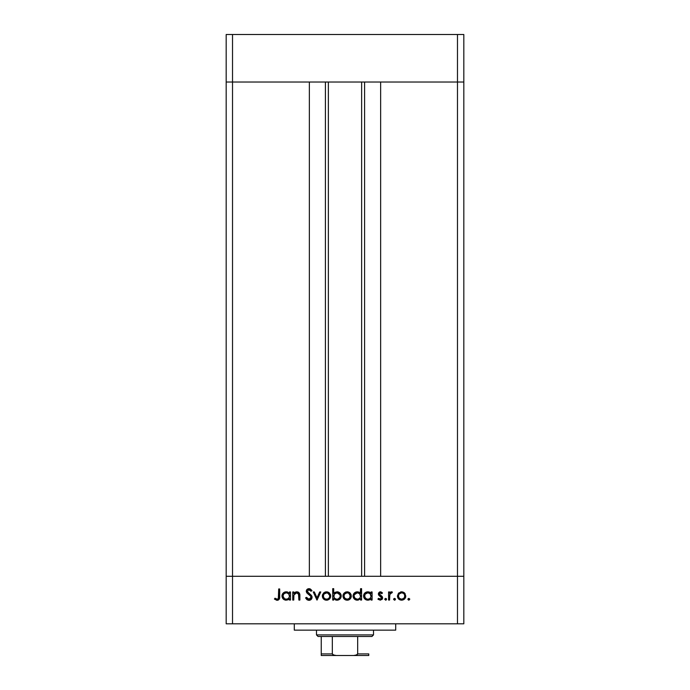 <?xml version="1.0" encoding="UTF-8"?>
<svg xmlns="http://www.w3.org/2000/svg" width="690" height="690" viewBox="0 0 690 690"><rect width="100%" height="100%" fill="white"/><g stroke="black" fill="none" stroke-linecap="round" stroke-linejoin="round"><path stroke-width="1.03" d="M328.362 82.024L328.362 576.288L328.362 82.024M232.521 576.288L232.521 82.024L309.353 82.024L309.353 576.288L232.521 576.288L309.353 576.288L309.353 82.024L232.521 82.024L232.521 576.288L226.182 576.288L232.521 576.288L232.521 623.82L457.479 623.82L457.479 576.288L463.818 576.288L463.818 82.024L463.818 623.82L226.182 623.82L226.182 82.024L463.818 82.024L457.479 82.024L457.479 576.288L380.647 576.288L463.818 576.288L226.182 576.288L226.182 623.82L232.521 623.82L232.521 576.288L226.182 576.288L226.182 82.024L457.479 82.024L457.479 576.288L232.521 576.288M380.647 82.024L463.818 82.024L463.818 34.5L463.818 82.024L457.479 82.024L457.479 34.5L463.818 34.5L457.479 34.5L457.479 82.024L380.647 82.024L380.647 576.288L380.647 82.024M364.587 576.288L364.587 82.024L364.587 576.288M325.413 82.024L325.413 576.288L325.413 82.024M226.182 82.024L232.521 82.024L232.521 34.5L457.479 34.5L232.521 34.5L232.521 82.024L226.182 82.024L226.182 34.5L232.521 34.5L226.182 34.5L226.182 82.024M294.302 623.82L294.302 630.151L395.698 630.151L395.698 623.82L395.698 630.151L294.302 630.151L294.302 623.82M293.759 600.05L292.758 600.05L293.759 600.05L292.758 600.05L292.758 591.951L293.759 591.951L293.759 593.409L295.096 592.218L297.666 591.908L299.313 593.098L299.831 594.875L299.874 600.05L298.873 600.05L298.503 593.728L296.666 592.805L294.759 593.564L293.854 595.22L293.759 600.05L293.914 594.952L296.666 592.805L298.761 594.4L298.873 600.05L299.874 600.05L299.874 595.918C300.081 593.538 299.072 592.167 296.838 591.804L293.759 593.409L293.759 591.951L292.758 591.951L292.758 600.05L292.758 591.951L293.759 591.951M309.232 600.326L308.93 600.335C310.819 600.197 311.871 599.196 312.096 597.333L311.13 599.481L309.232 600.326L306.895 599.636L305.558 597.911L306.498 597.35L308.93 599.205L310.414 598.704L311.052 597.712L310.707 596.229L306.981 593.072L306.308 591.727L306.731 589.786L308.74 588.691L310.328 588.993L311.958 590.554L311.052 591.235L309.862 590.062L308.301 589.898L307.317 591.632L311.224 595.254L312.096 597.333L307.266 591.218L308.887 589.821L311.052 591.235L311.958 590.554L308.999 588.682C307.352 588.786 306.438 589.648 306.265 591.27L306.886 592.96L310.707 596.229L311.104 597.324L308.93 599.205L306.498 597.35L305.558 597.911L308.387 600.291M319.694 591.951L320.772 591.951L317.072 600.05L313.234 591.951L314.312 591.951L317.003 597.851L319.694 591.951L320.772 591.951L317.072 600.05L320.772 591.951L319.694 591.951L317.003 597.851L314.312 591.951L313.234 591.951L316.934 600.05L313.234 591.951L314.312 591.951M322.334 596.022L323.748 592.839L326.534 591.804L329.613 593.141L330.726 596.022L329.501 598.998L326.534 600.197L323.558 598.998L322.334 596.022C322.566 598.592 323.972 599.981 326.534 600.197C329.087 599.981 330.484 598.592 330.726 596.022L329.613 593.141L326.534 591.804L323.446 593.15L322.334 596.022M344.06 593.15L342.947 596.022L343.577 593.771L345.457 592.141L347.579 591.822L349.58 592.563L351.063 594.478L351.029 597.635L349.131 599.739L346.328 600.127L344.172 598.998L342.947 596.022C343.189 598.592 344.586 599.981 347.148 600.197C349.709 599.981 351.098 598.592 351.339 596.022L350.227 593.141L347.148 591.804L344.362 592.839M370.797 593.081L371.099 591.951L372.091 591.951L372.091 600.05L371.099 600.05L371.099 598.653L368.727 600.102L366.166 599.886L363.872 597.6L363.587 595.565L364.286 593.641L366.2 592.106L367.822 591.804L369.668 592.21L371.099 593.452L367.822 591.804C365.252 592.029 363.828 593.426 363.561 595.979C363.803 598.549 365.208 599.955 367.787 600.197L371.099 598.653L371.099 600.05L372.091 600.05L372.091 591.951L371.099 591.951L372.091 591.951L372.091 600.05L371.099 600.05M407.919 599.274L408.842 600.197L407.988 599.627L408.187 598.618L409.705 598.92L408.842 600.197L409.765 599.274L408.842 598.351L407.919 599.274L408.842 598.351L409.765 599.274L408.842 600.197L407.919 599.274L408.842 598.351L409.765 599.274M397.397 596.022L398.51 593.15L401.597 591.804L404.676 593.141L405.789 596.022L404.564 598.998L401.597 600.197L398.622 598.998L397.397 596.022C397.638 598.592 399.036 599.981 401.597 600.197C404.159 599.981 405.556 598.592 405.789 596.022L404.676 593.141L401.597 591.804L398.51 593.15L397.397 596.022M393.559 599.274L394.482 600.197L393.628 598.92L395.137 598.618L395.344 599.627L394.663 600.179L395.413 599.274L394.482 598.351L393.559 599.274L394.482 598.351L395.413 599.274L394.482 600.197L393.559 599.274L394.482 598.351L395.344 598.92M389.583 600.05L388.582 600.05L389.583 600.05L388.582 600.05L388.582 591.951L389.583 591.951L389.583 593.141L390.945 591.917L392.42 592.089L389.85 594.245L389.583 600.05L389.755 594.547L392.42 592.089L391.558 591.804L389.583 593.141L389.583 591.951L388.582 591.951L388.582 600.05L388.582 591.951L389.583 591.951M385.667 600.197L384.813 598.92L386.322 598.618L386.021 600.127L386.598 599.274L385.667 598.351L384.744 599.274L385.667 598.351L386.598 599.274L385.667 598.351L384.744 599.274L385.667 600.197L384.744 599.274M378.56 594.892L378.482 593.124L379.586 591.96L381.001 591.908L382.476 592.96L381.794 593.659L380.19 592.822L379.345 593.892L382.32 596.747L382.277 599.093L380.242 600.197L377.922 599.101L378.586 598.351L380.716 599.11L381.613 598.032L381.216 596.988L378.724 595.185L378.353 593.935L378.724 595.185L381.622 597.894L380.19 599.205L378.586 598.351L377.922 599.101L380.242 600.197L382.614 597.851L382.234 596.6L379.345 593.892L380.397 592.805L381.794 593.659L382.476 592.96L380.552 591.813M360.275 593.141L360.577 588.682L361.577 588.682L361.577 600.05L360.577 600.05L360.577 598.653L358.205 600.102L355.643 599.886L353.349 597.6L353.064 595.565L353.772 593.641L355.678 592.106L357.299 591.804L359.154 592.244L360.577 593.521L357.299 591.804C354.729 592.029 353.306 593.426 353.038 595.979C353.28 598.549 354.695 599.955 357.265 600.197L360.577 598.653L360.577 600.05L361.577 600.05L361.577 588.682L360.577 588.682L361.577 588.682L361.577 600.05L360.577 600.05M333.71 600.05L333.71 598.558L333.71 600.05L332.709 600.05L332.709 588.682L333.71 588.682L333.71 593.417L335.168 592.227L337.841 591.882L340.006 593.038L341.076 594.789L340.92 597.635L339.049 599.679L336.039 600.102L333.71 598.558L336.979 600.197C339.558 599.972 340.981 598.584 341.24 596.013C340.998 593.443 339.592 592.046 337.013 591.804L333.71 593.417L333.71 588.682L332.709 588.682L332.709 600.05L333.71 600.05L332.709 600.05L332.709 588.682L333.71 588.682M289.49 591.951L289.49 593.452L289.49 591.951L290.49 591.951L290.49 600.05L289.49 600.05L289.49 598.653L288.023 599.817L285.772 600.179L283.193 598.963L281.977 595.565L282.935 593.322L285.393 591.882L287.627 592.029L289.49 593.452L286.212 591.804C283.642 592.029 282.227 593.426 281.96 595.979C282.201 598.549 283.607 599.955 286.186 600.197L289.49 598.653L289.49 600.05L290.49 600.05L290.49 591.951L289.49 591.951L290.49 591.951L290.49 600.05L289.49 600.05M274.422 599.058L275.008 598.204L277.156 599.205L278.329 598.584L278.691 588.967L279.683 588.967L279.321 599.093L276.906 600.335L274.422 599.058L275.008 598.204L277.156 599.205L275.008 598.204L274.422 599.058L277.095 600.335C279.122 599.972 279.985 598.67 279.683 596.453L279.683 588.967L278.691 588.967L278.691 596.341C278.95 597.842 278.441 598.799 277.156 599.205L277.578 599.136M457.479 623.82L463.818 623.82L463.818 576.288L457.479 576.288L457.479 623.82M400.735 591.882L401.166 591.822M402.477 591.891L404.03 592.555M404.375 592.839L405.168 593.788M405.711 596.841L405.366 597.876M405.09 598.351L404.573 598.989M398.63 598.998L398.104 598.359M399.113 593.986L398.397 596.031L399.32 598.299L401.597 599.205L403.745 598.411M401.908 592.822L401.597 592.805C403.547 593.003 404.616 594.073 404.788 596.031L404.426 594.513M403.305 593.297L401.597 592.805L399.131 593.978M404.547 597.273L404.788 596.031C404.616 597.98 403.547 599.041 401.597 599.205C399.639 599.041 398.579 597.98 398.397 596.031C398.579 594.073 399.639 592.995 401.597 592.805L399.329 593.754M403.383 598.687L404.556 597.255L404.668 595.099M395.137 599.92L394.706 600.171M390.402 592.201L390.937 591.917M390.954 591.908L391.403 591.813M391.558 591.804L392.42 592.089L391.877 592.952L390.514 593.159M391.877 592.952L391.368 592.805M390.342 593.331L389.962 593.943M389.85 594.245L389.591 596.376M389.591 596.496L389.626 595.582M382.476 592.96L381.518 593.348M381.794 593.659L380.19 592.822M380.604 592.822L379.345 593.892L379.621 594.625L382.234 596.6L382.605 598.092M379.422 593.486L379.621 594.625M382.571 598.325L381.924 599.532M378.396 599.567L377.922 599.101L378.913 598.678M379.293 598.946L379.724 599.136M379.957 599.187L380.673 599.127M380.716 599.11L381.173 598.834M381.587 598.161L381.216 596.997M381.622 597.894L380.112 596.289L380.923 596.764M381.346 597.126L380.121 596.289M378.353 594.099L380.397 591.804M370.047 599.584L368.727 600.102M363.872 597.6L366.183 599.895M364.191 598.213L363.872 597.609M363.587 595.496L363.966 594.193M364.061 593.995L364.544 593.314M368.796 591.908L370.073 592.434M371.099 591.951L371.099 593.452M369.228 592.029L368.771 591.899M369.642 598.687L370.866 597.255M368.529 592.865L370.151 593.719L367.83 592.805C369.831 592.96 370.918 594.03 371.099 596.022C370.91 597.989 369.823 599.049 367.822 599.205L369.072 598.972M366.019 598.661L364.674 596.824M370.159 593.728L370.858 594.754M371.039 596.66L370.151 593.719M370.159 598.29L370.565 597.825M366.58 598.955L367.822 599.205C365.864 599.015 364.777 597.945 364.562 595.988C364.769 594.03 365.864 592.969 367.83 592.805L365.131 594.193M364.812 594.763L364.898 597.385L366.588 598.963M366.597 593.029L366.028 593.322M356.445 600.119L353.358 597.626M353.547 593.995L354.315 593.012M358.214 591.899L359.55 592.486M360.577 588.682L360.577 593.521M353.116 596.807L354.281 598.963M359.637 593.728L357.317 592.805C359.309 592.96 360.396 594.03 360.577 596.022L360.577 596.022C360.387 597.989 359.3 599.049 357.299 599.205L358.567 598.963M355.014 598.264L357.299 599.205C355.341 599.015 354.255 597.945 354.039 595.988L355.014 598.264L354.151 596.824M354.039 595.988L354.298 594.754L354.039 595.988C354.246 594.03 355.341 592.969 357.317 592.805L354.298 594.754M355.014 593.719L356.678 592.857L354.6 594.202M360.525 596.66L359.628 593.719L360.335 594.754M359.637 598.29L360.344 597.255M345.457 592.141L346.285 591.882M349.58 592.555L348.045 591.891M350.632 598.359L350.123 598.989M349.494 599.524L348.761 599.912M348.372 600.041L347.562 600.179M346.311 600.127L343.655 598.368M342.999 595.358L343.103 594.84M343.577 593.78L343.223 594.478M344.172 598.998L345.535 599.912M344.664 593.986L343.948 596.031L344.871 598.299L347.139 599.205L349.295 598.411M347.458 592.822L347.139 592.805C349.097 593.003 350.158 594.073 350.339 596.031L348.847 593.297L347.139 592.805L344.681 593.978M350.279 595.366L349.407 593.754M350.097 597.273L350.339 596.031C350.158 597.98 349.097 599.041 347.139 599.205C345.19 599.041 344.129 597.98 343.948 596.031C344.12 594.073 345.19 592.995 347.139 592.805L344.879 593.754M348.924 598.687L349.416 598.29M336.772 591.813L337.427 591.83M338.212 600.033L337.557 600.162M337.393 600.179L336.504 600.171M336.401 600.162L335.599 599.981M335.573 599.972L336.039 600.102M339.031 599.696L339.98 598.989M338.635 592.115L337.841 591.882M340.153 596.772L339.989 594.78L336.987 592.805C338.954 592.986 340.041 594.056 340.248 596.013C340.032 597.98 338.945 599.041 336.97 599.205L336.021 599.075L336.97 599.205C334.978 599.049 333.891 597.971 333.71 595.988L333.71 595.988C333.9 594.012 334.995 592.952 336.987 592.805L334.245 594.185L333.943 597.238M339.273 598.29L338.212 598.972L339.989 597.247L340.187 595.384M333.77 596.66L334.659 598.29L336.28 599.136M337.608 599.144L338.204 598.972M338.721 598.722L339.678 597.816M324.843 592.141L325.671 591.882M328.957 592.563L327.431 591.891M330.657 595.237L330.45 594.478M330.415 597.635L329.501 598.998M327.759 600.041L326.948 600.179M325.697 600.127L324.912 599.912M323.558 598.998L323.032 598.359M322.377 595.358L322.61 594.478M322.411 596.841L322.644 597.635M323.343 595.712L323.86 597.807L325.301 598.972L327.155 599.144L328.682 598.411M324.05 593.986L323.325 596.031C323.507 594.073 324.576 592.995 326.525 592.805C328.483 593.003 329.544 594.073 329.725 596.031L329.596 595.099M326.844 592.822L324.067 593.978M329.665 595.366L327.759 593.046L329.363 594.513M328.233 593.297L326.215 592.822L324.265 593.754M329.475 597.273L329.725 596.031C329.544 597.98 328.483 599.041 326.525 599.205C324.576 599.041 323.507 597.98 323.325 596.031L323.386 596.652M328.311 598.687L328.802 598.29M307.464 600.007L305.558 597.911L306.498 597.35L306.929 598.023M307.628 598.739L308.154 599.041M308.534 599.161L309.724 599.075M311.087 597.523L310.56 596.057M311.104 597.324L310.862 596.479M309.767 595.28L309.241 594.858M308.223 594.116L307.757 593.754M306.317 590.752L306.722 589.795M307.516 589.07L308.447 588.725M309.465 588.717L309.905 588.82M311.958 590.554L311.052 591.235M310.802 590.925L310.397 590.476M308.887 589.821L308.301 589.898M307.291 590.925L307.274 591.425M307.266 591.218L307.714 592.356M308.732 593.219L309.948 594.099M310.397 594.461L310.957 594.97M311.526 595.643L311.828 596.16M311.854 596.229L312.035 596.755M309.525 600.291L311.13 599.481M295.941 591.908L296.389 591.83M298.425 592.236L298.908 592.598M298.925 592.624L299.874 595.918L299.874 600.05L298.873 600.05M298.873 596.238L298.856 595.323M298.873 595.781L298.787 594.547M298.71 594.228L298.537 593.797M297.364 592.883L295.337 593.141M294.932 593.417L293.854 595.22M293.914 594.952L293.785 596.031M299.874 595.918L299.719 594.107M298.77 592.477L298.063 592.046M288.446 599.584L288.015 599.817M285.358 600.119L283.832 599.498M281.986 595.496L282.357 594.193M282.279 594.366L282.684 593.641M284.599 592.106L285.617 591.848M286.833 591.848L287.635 592.029M287.161 591.899L286.695 591.83M288.058 593.322L286.229 592.805C288.222 592.96 289.317 594.03 289.49 596.022L289.49 596.022C289.308 597.989 288.213 599.049 286.221 599.205L288.032 598.687L289.265 597.255M284.418 598.661L286.221 599.205C284.254 599.015 283.167 597.945 282.952 595.988L284.418 598.661L283.072 596.824M288.549 593.728L289.257 594.754M289.438 596.66L288.903 594.133L286.919 592.865M288.549 598.29L288.955 597.825M282.952 595.988C283.167 594.03 284.254 592.969 286.229 592.805L283.926 593.719L282.952 595.988L283.202 594.763M284.987 593.029L284.418 593.322M278.691 588.967L279.683 588.967L279.683 596.453M279.536 598.454L279.623 597.868M279.45 598.782L278.389 600.041M278.536 598.17L278.622 597.721M278.631 597.644L278.682 596.798M400.968 599.144L402.218 599.144M403.866 598.299L404.262 597.807M402.822 593.046L402.218 592.865M398.923 594.245L398.449 595.401M398.406 595.712L398.449 596.652M367.822 599.205L368.46 599.144M370.866 597.264L371.082 595.703M368.469 592.857L367.201 592.857M365.528 593.719L364.708 595.056M364.622 595.358L364.562 595.988M364.898 597.385L365.183 597.851M357.299 599.205L357.938 599.144M358.55 598.972L360.042 597.825M360.344 597.264L360.577 596.022M359.136 593.322L358.265 592.926M357.946 592.857L356.678 592.857M354.375 597.385L354.66 597.851M346.518 599.144L347.769 599.144M349.416 598.299L350.287 595.401M348.372 593.046L347.769 592.865M344.474 594.245L344 595.401M343.956 595.712L344 596.652M336.987 592.805L336.151 592.908M334.245 594.185L333.71 595.988M334.245 597.799L334.659 598.282M339.989 594.78L337.928 592.943M325.904 599.144L327.155 599.144M328.802 598.299L329.484 597.255M329.673 596.652L329.673 595.401M327.759 593.046L327.155 592.865M323.86 594.245L323.386 595.401M286.221 599.205L286.85 599.144M289.257 597.264L289.49 596.022M286.868 592.857L285.6 592.857M283.926 593.719L283.521 594.202M283.297 597.385L283.573 597.851M321.238 654.439L321.238 636.491L321.238 653.913L332.33 653.913L333.96 655.25L336.177 655.5L368.762 655.5L353.823 655.5L356.04 655.25L357.67 653.913L368.762 653.913L368.762 655.5L368.762 653.913L357.67 653.913L357.67 636.491L371.927 636.491L373.514 634.904L316.486 634.904L318.073 636.491L357.67 636.491L318.073 636.491L316.486 634.904L373.514 634.904L373.514 630.151L373.514 634.904L371.927 636.491L357.67 636.491L357.67 653.913L357.066 654.819L353.823 655.5L336.177 655.5L332.934 654.819L332.33 653.913L332.33 636.491L332.33 653.913L321.238 653.913L321.238 655.5L336.177 655.5L321.238 655.5M316.486 630.151L316.486 634.904L316.486 630.151M368.762 653.913L368.762 655.448M361.638 576.288L361.638 82.024"/></g></svg>
